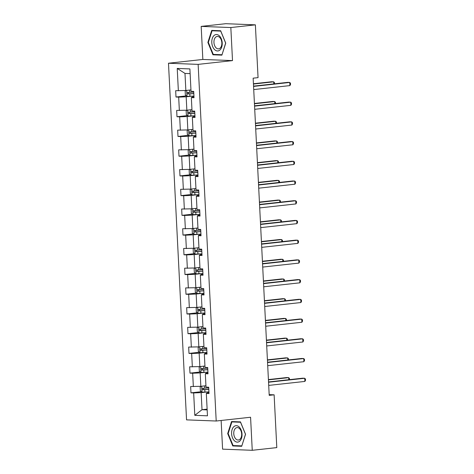 <?xml version="1.0" encoding="UTF-8"?>
<svg xmlns="http://www.w3.org/2000/svg" width="474" height="474" viewBox="0 0 474 474"><rect width="100%" height="100%" fill="white"/><g stroke="black" fill="none" stroke-linecap="round" stroke-linejoin="round"><path stroke-width="0.71" d="M221.139 420.474L222.59 449.151L252.251 450.3L276.798 447.604L274.126 394.824L269.179 394.629M168.483 63.232L186.549 419.863L216.203 421.019L198.138 64.381L168.483 63.232L202.848 59.457L232.509 60.607L230.832 27.545L201.177 26.396L202.848 59.457M201.177 26.396L225.725 23.7L255.379 24.849L230.832 27.545M206.842 392.004L201.154 392.626L202.019 409.696L194.796 415.325L193.665 392.952L190.981 392.845L201.414 391.702M207.126 409.133L202.019 409.696L207.162 409.897M201.154 392.626L193.665 392.952M205.84 372.28L200.158 372.908L200.834 386.31L190.661 386.523L190.981 392.845M193.345 386.63L192.663 373.228L189.979 373.127L200.413 371.977M204.839 352.561L199.157 353.183L199.838 366.586L189.659 366.805L189.979 373.127M192.343 366.906L191.668 353.509L188.984 353.403L199.412 352.259M203.844 332.837L198.156 333.465L198.837 346.861L188.664 347.081L188.984 353.403M191.348 347.187L190.667 333.785L187.982 333.678L198.416 332.535M202.842 313.118L197.16 313.741L197.836 327.143L187.663 327.362L187.982 333.678M190.347 327.463L189.671 314.066L186.981 313.96L197.415 312.816M201.841 293.394L196.159 294.022L196.84 307.419L186.661 307.638L186.981 313.96M189.345 307.745L188.67 294.342L185.986 294.236L196.414 293.092M200.846 273.676L195.164 274.298L195.839 287.7L185.666 287.919L185.986 294.236M188.35 288.02L187.668 274.618L184.984 274.517L195.418 273.368M199.844 253.951L194.162 254.574L194.844 267.976L184.664 268.195L184.984 274.517M187.349 268.302L186.673 254.899L183.983 254.793L194.417 253.649M198.849 234.233L193.161 234.855L193.842 248.258L183.663 248.471L183.983 254.793M186.353 248.577L185.672 235.175L182.988 235.074L193.422 233.925M197.848 214.509L192.166 215.131L192.841 228.533L182.668 228.752L182.988 235.074M185.352 228.853L184.67 215.457L181.986 215.35L192.42 214.207M196.846 194.784L191.164 195.412L191.846 208.815L181.666 209.028L181.986 215.35M184.35 209.135L183.675 195.732L180.991 195.632L191.419 194.482M195.851 175.066L190.163 175.688L190.844 189.09L180.671 189.31L180.991 195.632M183.355 189.41L182.674 176.014L179.99 175.907L190.424 174.764M194.85 155.342L189.167 155.97L189.843 169.366L179.67 169.585L179.99 175.907M182.354 169.692L181.678 156.29L178.988 156.189L189.422 155.039M193.848 135.623L188.166 136.245L188.848 149.648L178.668 149.867L178.988 156.189M181.358 149.968L180.677 136.571L177.993 136.465L188.427 135.321M192.853 115.899L187.171 116.527L187.846 129.923L177.673 130.143L177.993 136.465M180.357 130.249L179.676 116.847L176.992 116.74L187.426 115.597M191.852 96.181L186.169 96.803L186.851 110.205L176.672 110.424L176.992 116.74M179.356 110.525L178.68 97.123L175.996 97.022L186.424 95.872M190.127 73.612L184.984 73.417L185.849 90.481L175.67 90.7L175.996 97.022M178.36 90.807L177.223 68.428L189.89 68.92L191.022 91.298L193.706 91.399L194.026 97.721L191.342 97.614L192.023 111.017L194.707 111.123L195.027 117.445L192.343 117.339L193.019 130.741L195.709 130.842L196.029 137.164L193.339 137.063L194.02 150.459L196.704 150.566L197.024 156.888L194.34 156.781L195.021 170.184L197.705 170.284L198.025 176.606L195.341 176.506L196.017 189.902L198.701 190.009L199.027 196.331L196.337 196.224L197.018 209.627L199.702 209.733L200.022 216.049L197.338 215.948L198.019 229.345L200.703 229.452L201.023 235.774L198.339 235.667L199.015 249.069L201.699 249.176L202.019 255.492L199.335 255.391L200.016 268.794L202.7 268.894L203.02 275.216L200.336 275.11L201.012 288.512L203.702 288.619L204.021 294.941L201.332 294.834L202.013 308.236L204.697 308.337L205.017 314.659L202.333 314.558L203.014 327.955L205.698 328.061L206.018 334.383L203.334 334.277L204.01 347.679L206.694 347.78L207.014 354.102L204.33 354.001L205.011 367.397L207.695 367.504L208.015 373.826L205.331 373.719L206.006 387.122L208.696 387.228L209.016 393.544L206.326 393.444L207.464 415.817L194.796 415.325M255.379 24.849L258.057 77.635L253.146 78.174L269.214 395.363L274.126 394.824M205.331 373.719L206.089 373.139L207.968 372.931M205.941 385.747L200.834 386.31M200.158 372.908L192.663 373.228M204.33 354.001L205.088 353.414L206.972 353.207M204.94 366.023L199.838 366.586M199.157 353.183L191.668 353.509M203.334 334.277L204.093 333.696L205.971 333.489M203.939 346.304L198.837 346.861M198.156 333.465L190.667 333.785M202.333 314.558L203.091 313.972L204.975 313.764M202.943 326.58L197.836 327.143M197.16 313.741L189.671 314.066M201.332 294.834L202.09 294.247L203.974 294.046M201.942 306.862L196.84 307.419M196.159 294.022L188.67 294.342M200.336 275.11L201.094 274.529L202.973 274.322M200.946 287.137L195.839 287.7M195.164 274.298L187.668 274.618M199.335 255.391L200.093 254.805L201.977 254.597M199.945 267.419L194.844 267.976M194.162 254.574L186.673 254.899M198.339 235.667L199.092 235.086L200.976 234.879M198.944 247.695L193.842 248.258M193.161 234.855L185.672 235.175M197.338 215.948L198.096 215.362L199.975 215.155M197.948 227.97L192.841 228.533M192.166 215.131L184.67 215.457M196.337 196.224L197.095 195.643L198.979 195.436M196.947 208.252L191.846 208.815M191.164 195.412L183.675 195.732M195.341 176.506L196.1 175.919L197.978 175.712M195.952 188.528L190.844 189.09M190.163 175.688L182.674 176.014M194.34 156.781L195.098 156.201L196.983 155.993M194.95 168.809L189.843 169.366M189.167 155.97L181.678 156.29M193.339 137.063L194.097 136.476L195.981 136.269M193.949 149.085L188.848 149.648M188.166 136.245L180.677 136.571M192.343 117.339L193.102 116.752L194.98 116.551M192.954 129.366L187.846 129.923M187.171 116.527L179.676 116.847M191.342 97.614L192.1 97.034L193.984 96.826M191.952 109.642L186.851 110.205M186.169 96.803L178.68 97.123M252.251 450.3L250.574 417.239L216.203 421.019M232.509 60.607L198.138 64.381M190.951 89.924L185.849 90.481M206.326 393.444L207.085 392.857L208.969 392.65M184.984 73.417L177.223 68.428M221.891 55.15L225.737 43.122L220.653 30.751L211.724 30.401L207.873 42.429L212.956 54.8L221.891 55.15M240.466 421.896L231.537 421.546L227.686 433.574L232.77 445.945L241.704 446.295L245.55 434.267L240.466 421.896M215.7 54.498L212.956 54.8M208.359 42.376L207.873 42.429M235.513 445.649L232.77 445.945M228.178 433.52L227.686 433.574M253.566 86.416L289.744 82.44L289.904 85.598L253.726 89.574M253.549 86.12L287.742 82.363L289.744 82.44L290.467 83.223L290.532 84.49L289.904 85.598M186.169 90.445L185.168 91.233L185.358 95.025L187.023 96.352L193.943 96.056M273.818 83.892L273.711 81.818L271.709 81.741L253.43 83.75M193.748 92.14L187.55 92.442C186.797 92.94 186.821 93.449 187.627 93.959L193.825 93.656M193.819 93.538L189.037 93.805L188.302 92.785M274.499 83.815L274.44 82.6L273.711 81.818L253.442 84.046M254.562 106.135L290.746 102.165L290.906 105.323L254.722 109.298M254.55 105.838L288.737 102.082L290.746 102.165L291.469 102.947L291.534 104.209L290.906 105.323M255.563 125.859L291.741 121.883L291.901 125.047L255.723 129.017M255.545 125.563L289.738 121.806L291.741 121.883L292.464 122.671L292.529 123.933L291.901 125.047M187.171 110.169L186.163 110.952L186.359 114.749L187.982 116.041L194.944 115.78M274.819 103.616L274.713 101.543L272.71 101.46L254.425 103.468M194.743 111.858L188.545 112.166C187.793 112.664 187.823 113.168 188.622 113.683L194.82 113.375M194.814 113.256L190.038 113.529L189.298 112.51M275.501 103.539L275.435 102.325L274.713 101.543L254.443 103.765M188.172 129.888L187.165 130.676L187.354 134.468L189.025 135.795L195.94 135.499M275.815 123.335L275.714 121.261L273.705 121.184L255.427 123.193M195.744 131.582L189.547 131.885C188.794 132.382 188.818 132.892 189.624 133.401L195.821 133.099M195.815 132.981L191.034 133.247L190.299 132.228M276.496 123.264L276.437 122.049L275.714 121.261L255.445 123.489M219.249 35.74A8.248 5.178 -96.3 0 0 212.281 38.471A8.248 5.178 -96.3 0 0 214.758 49.77A8.248 5.178 -96.3 0 0 221.719 47.039A8.248 5.178 -96.3 0 0 219.249 35.74M219.598 37.345A6.245 3.922 -96.3 0 0 217.216 36.445A6.245 3.922 -96.3 0 0 213.975 41.179A6.245 3.922 -96.3 0 0 216.197 47.969A6.245 3.922 -96.3 0 0 218.579 48.863A6.245 3.922 -96.3 0 0 221.82 44.135A6.245 3.922 -96.3 0 0 219.598 37.345M221.927 54.741L213.27 54.403L208.347 42.417L212.074 30.763L220.73 31.1L225.654 43.087L222.022 54.729M214.426 30.508L212.074 30.763M239.062 426.884A8.248 5.178 -96.3 0 0 232.094 429.616A8.248 5.178 -96.3 0 0 234.571 440.915A8.248 5.178 -96.3 0 0 241.539 438.183A8.248 5.178 -96.3 0 0 239.062 426.884M239.411 428.49A6.245 3.922 -96.3 0 0 237.03 427.595A6.245 3.922 -96.3 0 0 233.789 432.324A6.245 3.922 -96.3 0 0 236.011 439.114A6.245 3.922 -96.3 0 0 238.392 440.008A6.245 3.922 -96.3 0 0 241.633 435.28A6.245 3.922 -96.3 0 0 239.411 428.49M241.74 445.886L233.089 445.554L228.16 433.562L231.893 421.913L240.543 422.245L245.473 434.237L241.835 445.88M234.239 421.653L231.893 421.913M256.558 145.577L292.742 141.608L292.902 144.766L256.718 148.741M256.547 145.281L290.74 141.53L292.742 141.608L293.465 142.39L293.53 143.652L292.902 144.766M189.167 149.612L188.16 150.4L188.356 154.192L190.021 155.519L196.941 155.223M276.816 143.059L276.709 140.985L274.707 140.908L256.428 142.911M196.746 151.301L190.548 151.609C189.796 152.107 189.819 152.61 190.625 153.126L196.823 152.818M196.811 152.699L192.035 152.972L191.3 151.953M277.497 142.982L277.432 141.767L276.709 140.985L256.44 143.207M257.56 165.302L293.744 161.326L293.904 164.49L257.72 168.46M257.542 165.005L291.735 161.249L293.744 161.326L294.467 162.114L294.526 163.376L293.904 164.49M190.169 169.331L189.162 170.119L189.351 173.911L191.022 175.238L197.942 174.942M277.817 162.778L277.711 160.704L275.708 160.627L257.423 162.635M197.741 171.025L191.543 171.327C190.791 171.825 190.821 172.335 191.62 172.844L197.818 172.542M197.812 172.423L193.037 172.69L192.296 171.671M278.493 162.706L278.434 161.492L277.711 160.704L257.441 162.932M258.561 185.026L294.739 181.05L294.899 184.208L258.721 188.184M258.543 184.73L292.736 180.973L294.739 181.05L295.462 181.832L295.527 183.1L294.899 184.208M191.17 189.055L190.163 189.843L190.352 193.635L192.023 194.962L198.938 194.666M278.813 182.502L278.706 180.428L276.703 180.351L258.425 182.36M198.742 190.749L192.545 191.052C191.792 191.549 191.816 192.053 192.622 192.568L198.819 192.266M198.813 192.142L194.032 192.414L193.297 191.395M279.494 182.425L279.435 181.21L278.706 180.428L258.437 182.656M259.556 204.744L295.74 200.769L295.9 203.933L259.716 207.908M259.545 204.448L293.738 200.692L295.74 200.769L296.463 201.557L296.528 202.819L295.9 203.933M192.166 208.779L191.158 209.561L191.354 213.353L192.977 214.651L199.939 214.39M279.814 202.22L279.707 200.147L277.705 200.069L259.42 202.078M199.738 210.468L193.546 210.77C192.788 211.274 192.817 211.777 193.617 212.287L199.815 211.985M199.809 211.866L195.033 212.133L194.293 211.114M280.495 202.149L280.43 200.935L279.707 200.147L259.438 202.374M260.558 224.469L296.736 220.493L296.896 223.651L260.718 227.627M260.54 224.172L294.733 220.416L296.736 220.493L297.465 221.275L297.524 222.543L296.896 223.651M193.167 228.498L192.16 229.286L192.349 233.078L194.02 234.405L200.94 234.109M280.809 221.945L280.709 219.871L278.706 219.794L260.422 221.802M200.739 230.192L194.541 230.494C193.789 230.992 193.813 231.496 194.618 232.011L200.816 231.709M200.81 231.585L196.035 231.857L195.294 230.838M281.491 221.868L281.432 220.653L280.709 219.871L260.439 222.099M261.553 244.187L297.737 240.211L297.897 243.375L261.713 247.351M261.541 243.891L295.735 240.134L297.737 240.211L298.46 240.999L298.525 242.261L297.897 243.375M194.162 248.222L193.161 249.004L193.351 252.796L194.974 254.094L201.936 253.833M281.811 241.663L281.704 239.589L279.701 239.512L261.423 241.521M201.74 249.911L195.543 250.219C194.79 250.716 194.814 251.22 195.62 251.735L201.817 251.427M201.811 251.309L197.03 251.576L196.295 250.556M282.492 241.592L282.427 240.377L281.704 239.589L261.435 241.817M262.555 263.911L298.738 259.936L298.898 263.094L262.714 267.069M262.543 263.615L296.73 259.859L298.738 259.936L299.461 260.718L299.527 261.986L298.898 263.094M195.164 267.94L194.156 268.728L194.352 272.52L196.017 273.848L202.937 273.551M282.812 261.387L282.705 259.314L280.703 259.237L262.418 261.245M202.736 269.635L196.538 269.937C195.786 270.435 195.815 270.944 196.615 271.454L202.813 271.152M202.807 271.033L198.031 271.3L197.291 270.281M283.488 261.31L283.428 260.096L282.705 259.314L262.436 261.541M263.556 283.63L299.734 279.66L299.894 282.818L263.716 286.794M263.538 283.334L297.731 279.577L299.734 279.66L300.457 280.442L300.522 281.704L299.894 282.818M196.165 287.665L195.158 288.447L195.347 292.245L196.977 293.536L203.933 293.276M283.808 281.112L283.707 279.038L281.698 278.955L263.42 280.964M203.737 289.353L197.54 289.661C196.787 290.159 196.811 290.663 197.617 291.178L203.814 290.87M203.808 290.752L199.027 291.018L198.292 290.005M284.489 281.035L284.43 279.82L283.707 279.038L263.431 281.26M264.551 303.354L300.735 299.378L300.895 302.542L264.711 306.512M264.539 303.058L298.733 299.301L300.735 299.378L301.458 300.166L301.523 301.428L300.895 302.542M197.16 307.383L196.153 308.171L196.349 311.963L198.013 313.29L204.934 312.994M284.809 300.83L284.702 298.756L282.7 298.679L264.421 300.688M204.732 309.078L198.541 309.38C197.788 309.877 197.812 310.387 198.618 310.897L204.809 310.594M204.804 310.476L200.028 310.743L199.287 309.723M285.49 300.753L285.425 299.538L284.702 298.756L264.433 300.984M265.553 323.072L301.731 319.103L301.897 322.261L265.713 326.236M265.535 322.776L299.728 319.026L301.731 319.103L302.459 319.885L302.519 321.147L301.897 322.261M198.162 327.107L197.154 327.895L197.344 331.687L198.973 332.979L205.935 332.718M285.81 320.554L285.704 318.481L283.701 318.398L265.416 320.406M205.734 328.796L199.536 329.104C198.784 329.602 198.807 330.105 199.613 330.621L205.811 330.313M205.805 330.194L201.029 330.467L200.289 329.448M286.486 320.477L286.426 319.263L285.704 318.481L265.434 320.702M266.554 342.797L302.732 338.821L302.892 341.985L266.714 345.955M266.536 342.501L300.729 338.744L302.732 338.821L303.455 339.609L303.52 340.871L302.892 341.985M199.157 346.826L198.156 347.614L198.345 351.406L200.01 352.733L206.931 352.437M286.806 340.273L286.699 338.199L284.696 338.122L266.418 340.131M206.735 348.52L200.538 348.823C199.785 349.32 199.809 349.83 200.615 350.339L206.812 350.037M206.806 349.919L202.025 350.185L201.29 349.166M287.487 340.202L287.428 338.987L286.699 338.199L266.429 340.427M267.549 362.521L303.733 358.545L303.893 361.703L267.709 365.679M267.537 362.225L301.731 358.468L303.733 358.545L304.456 359.328L304.521 360.596L303.893 361.703M200.158 366.55L199.151 367.338L199.347 371.13L201.012 372.457L207.932 372.161M287.807 359.997L287.7 357.923L285.698 357.846L267.413 359.855M207.731 368.245L201.533 368.547C200.78 369.045 200.81 369.548 201.61 370.064L207.808 369.761M207.802 369.637L203.026 369.91L202.285 368.891M288.488 359.92L288.423 358.705L287.7 357.923L267.431 360.151M268.551 382.24L304.729 378.264L304.889 381.428L268.711 385.403M268.533 381.943L302.726 378.187L304.729 378.264L305.452 379.052L305.517 380.314L304.889 381.428M201.16 386.274L200.152 387.057L200.342 390.849L201.971 392.146L208.927 391.885M288.802 379.715L288.702 377.642L286.693 377.565L268.414 379.573M208.732 387.963L202.534 388.265C201.782 388.769 201.806 389.273 202.611 389.782L208.809 389.48M208.803 389.361L204.027 389.628L203.287 388.609M289.484 379.644L289.424 378.43L288.702 377.642L268.432 379.87M186.685 90.392L186.981 96.317M189.813 93.888L189.938 96.287M189.618 90.066L189.736 92.371M189.037 93.805L187.627 93.959M187.68 110.11L187.982 116.041M190.815 113.612L190.933 116.012M190.619 109.79L190.738 112.095M190.038 113.529L188.622 113.683M188.682 129.835L188.984 135.76M191.81 133.33L191.934 135.736M191.62 129.509L191.733 131.813M191.034 133.247L189.624 133.401M189.683 149.553L189.979 155.484M192.811 153.055L192.93 155.454M192.616 149.233L192.734 151.538M192.035 152.972L190.625 153.126M190.678 169.277L190.981 175.202M193.813 172.773L193.931 175.179M193.617 168.957L193.736 171.256M193.037 172.69L191.62 172.844M191.68 189.002L191.976 194.927M194.808 192.497L194.933 194.897M194.618 188.676L194.731 190.981M194.032 192.414L192.622 192.568M192.675 208.72L192.977 214.651M195.809 212.216L195.928 214.621M195.614 208.4L195.732 210.699M195.033 212.133L193.617 212.287M193.676 228.444L193.979 234.369M196.805 231.94L196.929 234.34M196.615 228.118L196.728 230.423M196.035 231.857L194.618 232.011M194.678 248.163L194.974 254.094M197.806 251.658L197.931 254.064M197.611 247.843L197.729 250.142M197.03 251.576L195.62 251.735M195.673 267.887L195.975 273.812M198.807 271.383L198.926 273.782M198.612 267.561L198.73 269.866M198.031 271.3L196.615 271.454M196.674 287.605L196.977 293.536M199.803 291.107L199.927 293.507M199.613 287.285L199.726 289.59M199.027 291.018L197.617 291.178M197.67 307.33L197.972 313.255M200.804 310.826L200.923 313.231M200.609 307.004L200.727 309.309M200.028 310.743L198.618 310.897M198.671 327.048L198.973 332.979M201.806 330.55L201.924 332.949M201.61 326.728L201.728 329.033M201.029 330.467L199.613 330.621M199.673 346.772L199.969 352.697M202.801 350.268L202.925 352.674M202.605 346.453L202.724 348.751M202.025 350.185L200.615 350.339M200.668 366.497L200.97 372.422M203.802 369.993L203.921 372.392M203.607 366.171L203.725 368.476M203.026 369.91L201.61 370.064M201.669 386.215L201.971 392.146M204.798 389.711L204.922 392.116M204.608 385.895L204.721 388.194M204.027 389.628L202.611 389.782"/></g></svg>
